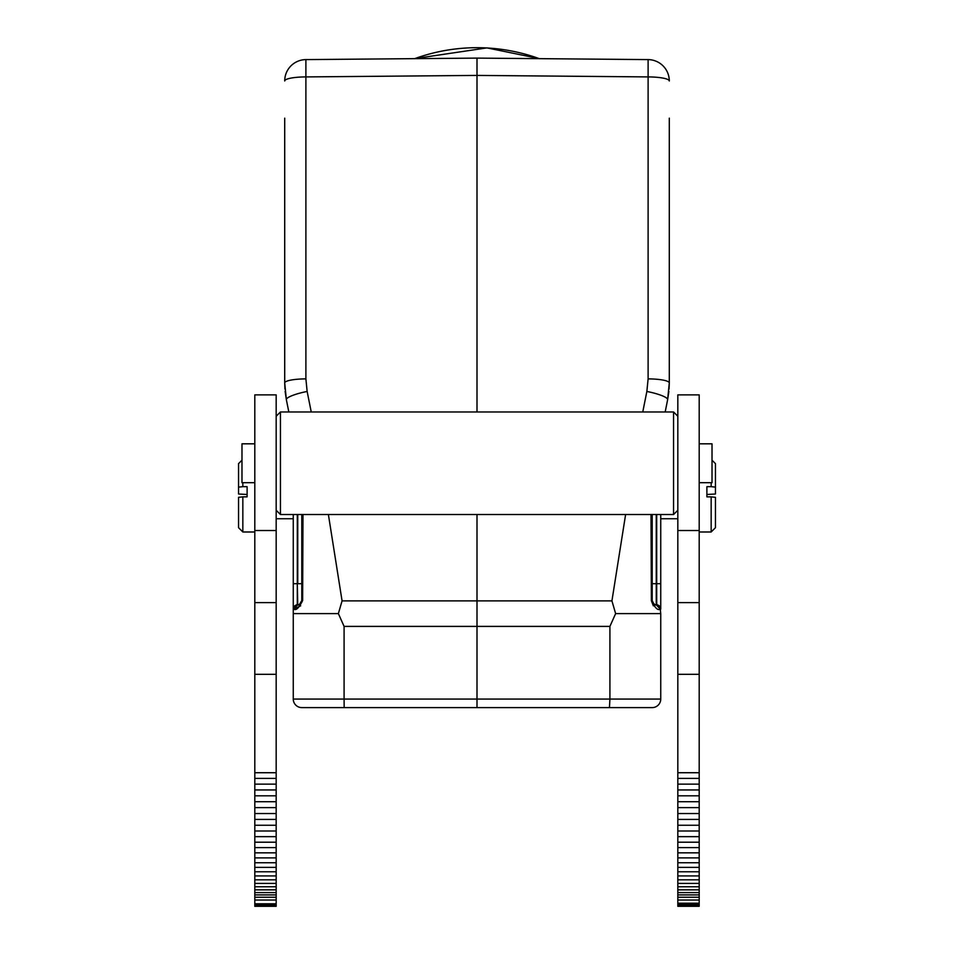 <?xml version="1.0" encoding="UTF-8"?>
<svg xmlns="http://www.w3.org/2000/svg" width="954" height="954" viewBox="0 0 954 954"><rect width="100%" height="100%" fill="white"/><g stroke="black" fill="none" stroke-linecap="round" stroke-linejoin="round"><path stroke-width="1.43" d="M677.829 416.242L673.56 411.973L673.56 514.528L677.829 510.259M276.171 510.259L280.44 514.528L280.44 411.973L673.56 411.973M238.56 504.213L238.56 527.717L242.841 531.986L242.841 496.855L247.11 496.855L247.11 494.482L238.56 494.017L238.56 463.62L238.56 487.124L242.841 486.659L242.841 482.688M242.841 486.659L247.11 486.659L247.11 496.855M238.56 527.717L238.56 497.32L242.841 496.855M254.801 482.688L241.982 482.688L241.982 443.813L254.801 443.813M276.171 394.884L276.171 602.63L254.801 602.63L254.801 394.884L276.171 394.884M254.801 906.3L254.801 904.833L276.171 904.833L276.171 906.3L254.801 906.3L276.171 906.288M276.171 904.833L276.171 903.796L254.801 903.796L254.801 904.833M254.801 903.796L276.171 903.796M254.801 903.199L254.801 674.323L276.171 674.323L276.171 903.199M276.171 900.027L254.801 900.027M276.171 894.9L254.801 894.9M276.171 889.855L254.801 889.855M276.171 778.392L254.801 778.392M276.171 772.728L254.801 772.728M254.801 674.323L254.801 602.63M276.171 602.63L276.171 674.323M297.755 514.528L297.755 583.693L301.81 583.693L301.81 600.555L299.496 604.347A4.269 4.269 0 0 0 300.88 603.202A4.269 4.269 0 0 1 297.755 604.824L297.755 604.824A4.269 4.269 0 0 0 299.496 604.347L298.709 604.669M300.665 605.802L293.749 609.117C296.05 610.787 299.007 607.936 302.621 600.567L301.81 600.555L301.81 514.528M477 411.973L477 75.414L305.888 76.916L305.888 378.893A21.37 4.054 180 0 0 284.709 382.948L284.924 388.958M344.084 626.396L338.372 613.601L293.26 613.601L293.26 699.067A8.55 8.55 0 0 0 301.81 707.606A8.55 8.55 0 0 1 293.26 699.067L344.084 699.067L344.084 626.396L609.916 626.396L609.916 699.067L477 699.067L477 707.606L301.81 707.606A8.55 8.55 0 0 1 293.26 699.067M652.19 707.606A8.55 8.55 0 0 0 660.74 699.067A8.55 8.55 0 0 1 652.19 707.606L477 707.606M344.156 707.606L344.084 699.067L477 699.067L477 600.877L611.931 600.877L625.609 514.528M328.391 514.528L342.069 600.877L338.372 613.601M477 514.528L477 600.877L342.069 600.877M293.26 613.601L293.26 609.117A4.269 4.269 0 0 1 297.302 604.848L297.302 583.693L297.755 604.824C298.817 605.647 300.164 604.228 301.81 600.555M293.26 609.117C296.11 604.884 297.6 603.453 297.755 604.824L293.26 609.117L293.26 514.528M302.978 514.528L302.633 600.567M344.537 707.606L640.027 707.606L609.463 707.606L609.916 699.067L660.74 699.067L660.74 613.601L615.628 613.601L609.916 626.396M669.076 389.017L669.291 382.948A21.37 4.054 180 0 0 648.112 378.893L648.112 76.916L477 75.414L477 58.111L477 72.862M669.291 118.153L669.291 382.948L667.633 399.702L668.873 391.378M669.291 370.045L669.291 365.99M648.112 59.601L477 58.111L648.112 59.601L648.112 76.916A21.37 4.054 0 0 1 669.291 80.959A21.37 21.37 0 0 0 648.112 59.601A21.37 21.37 0 0 1 669.291 80.959M642.757 411.973L646.86 391.462A21.37 4.007 11.3 0 1 667.633 399.702L665.176 411.973L667.633 399.702M653.335 605.802L651.391 600.758M285.127 391.378L286.367 399.702L284.709 382.948L284.709 118.153M305.888 59.601A21.37 21.37 0 0 0 284.709 80.959A21.37 4.054 0 0 1 305.888 76.916L305.888 59.601L477 58.111M286.367 399.702L288.823 411.973L286.367 399.702A21.37 4.007 -11.3 0 1 307.14 391.462L311.242 411.973M615.628 613.601L611.931 600.877M652.19 600.555L651.379 600.567C654.957 607.925 657.914 610.775 660.251 609.117L656.245 604.824C655.136 605.563 653.776 604.132 652.19 600.555L652.19 514.528L652.19 600.555A4.269 4.269 0 0 0 656.245 604.824L656.698 604.848A4.269 4.269 0 0 1 656.746 604.848A4.269 4.269 0 0 0 656.71 604.848L656.698 583.693L652.19 583.693L652.19 514.528M651.367 600.567L651.022 514.528M660.251 609.117L660.74 613.601M656.245 514.528L656.245 604.824C656.459 605.945 656.364 601.783 660.74 609.117L660.74 583.693L660.74 609.117A4.269 4.269 0 0 0 656.698 604.848L658.606 605.408M656.698 514.528L656.698 583.693L660.74 583.693L660.74 514.528M715.44 527.717L711.159 531.986L711.159 496.855L715.44 497.32L715.44 527.717L715.44 504.213M711.159 496.855L706.89 496.855L706.89 494.482L715.44 494.017L715.44 463.62L715.44 487.124L711.159 486.659L711.159 482.688M706.89 496.855L706.89 486.659L711.159 486.659M699.199 443.813L712.018 443.813L712.018 482.688L699.199 482.688M677.829 807.621L677.829 394.884L699.199 394.884L699.199 889.855L677.829 889.855L677.829 807.621L699.199 807.621M699.199 889.855L699.199 894.9L677.829 894.9L677.829 889.855M699.199 894.9L699.199 900.027L677.829 900.027L677.829 894.9M677.829 903.199L699.199 903.199L677.829 903.796L677.829 900.027M699.199 900.027L699.199 903.199M677.829 903.796L677.829 904.833L699.199 904.833L699.199 903.796M699.199 904.833L699.199 906.288L677.829 906.3L677.829 904.833M699.199 906.288L677.829 906.288M699.199 602.63L677.829 602.63M677.829 674.323L699.199 674.323M699.199 772.728L677.829 772.728M699.199 778.392L677.829 778.392M254.801 906.217L276.171 906.217M254.801 906.085L276.171 906.085M254.801 905.871L276.171 905.871M254.801 905.596L276.171 905.596M254.801 905.251L276.171 905.251M254.801 904.356L276.171 904.356M276.171 897.237L254.801 897.237M276.171 892.586L254.801 892.586M276.171 886.767L254.801 886.767M276.171 883.416L254.801 883.416M276.171 879.815L254.801 879.815M276.171 875.927L254.801 875.927M276.171 871.777L254.801 871.777M276.171 867.377L254.801 867.377M276.171 862.75L254.801 862.75M276.171 857.896L254.801 857.896M276.171 852.84L254.801 852.84M276.171 847.605L254.801 847.605M276.171 842.203L254.801 842.203M276.171 836.658L254.801 836.658M276.171 830.994L254.801 830.994M276.171 825.246L254.801 825.246M276.171 819.414L254.801 819.414M276.171 813.535L254.801 813.535M276.171 807.621L254.801 807.621M276.171 801.718L254.801 801.718M276.171 795.815L254.801 795.815M276.171 789.948L254.801 789.948M276.171 784.128L254.801 784.128M254.801 530.519L276.171 530.519M293.26 583.693L297.302 583.693L297.302 514.528M539.272 58.647A179.471 176.216 180 0 0 477 47.7A179.471 176.216 180 0 0 414.728 58.647M646.86 391.462L648.112 378.893M305.888 378.893L307.14 391.462M699.199 801.718L677.829 801.718M699.199 813.535L677.829 813.535M699.199 819.414L677.829 819.414M699.199 825.246L677.829 825.246M699.199 830.994L677.829 830.994M699.199 836.658L677.829 836.658M699.199 842.203L677.829 842.203M699.199 847.605L677.829 847.605M699.199 852.84L677.829 852.84M699.199 857.896L677.829 857.896M699.199 862.75L677.829 862.75M699.199 867.377L677.829 867.377M699.199 871.777L677.829 871.777M699.199 875.927L677.829 875.927M699.199 879.815L677.829 879.815M699.199 883.416L677.829 883.416M699.199 886.767L677.829 886.767M699.199 892.586L677.829 892.586M699.199 897.237L677.829 897.237M677.829 904.356L699.199 904.356M677.829 905.251L699.199 905.251M677.829 905.596L699.199 905.596M677.829 905.871L699.199 905.871M677.829 906.085L699.199 906.085M677.829 906.217L699.199 906.217M677.829 530.519L699.199 530.519M699.199 784.128L677.829 784.128M699.199 789.948L677.829 789.948M699.199 795.815L677.829 795.815M276.171 518.737L293.26 518.737M280.44 514.528L673.56 514.528M276.171 416.242L280.44 411.973M238.56 463.62L241.982 460.198M242.841 531.986L254.801 531.986M300.987 603.059L300.355 603.763M653.645 603.763L653.013 603.059M660.74 518.737L677.829 518.737M715.44 463.62L712.018 460.198M699.199 531.986L711.159 531.986M414.513 58.647L486.945 47.891L539.487 58.647"/></g></svg>
